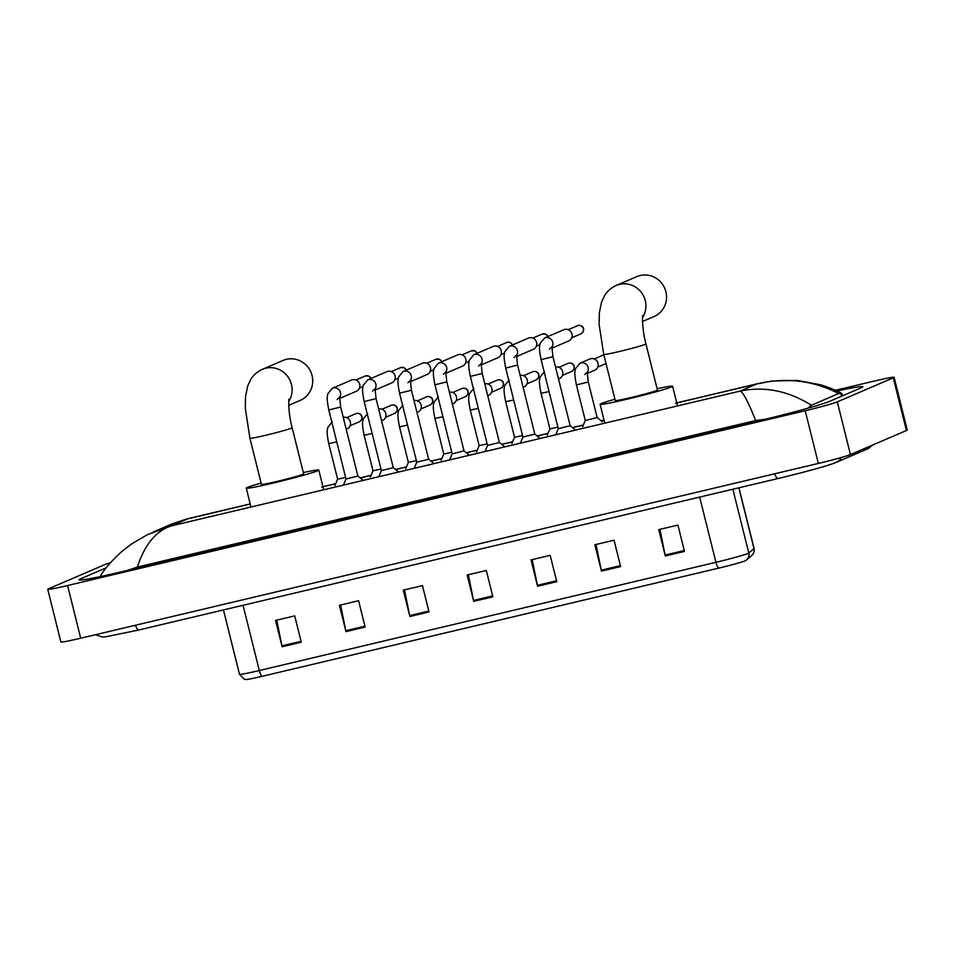 <?xml version="1.0" encoding="UTF-8"?>
<svg xmlns="http://www.w3.org/2000/svg" width="955" height="955" viewBox="0 0 955 955"><rect width="100%" height="100%" fill="white"/><g stroke="black" fill="none" stroke-linecap="round" stroke-linejoin="round"><path stroke-width="1.43" d="M684.484 551.429L677.919 525.083L658.759 529.619L665.325 555.965L684.484 551.429M659.929 529.345L665.122 555.046A5.432 1.409 76.7 0 0 665.325 555.965M620.619 566.566L614.053 540.22L594.893 544.756L601.459 571.102L620.619 566.566M596.063 544.481L601.256 570.171A5.432 1.409 76.7 0 0 601.459 571.102M556.753 581.691L550.187 555.344L531.028 559.893L537.593 586.227L556.753 581.691M532.198 559.606L537.39 585.308A5.432 1.409 76.7 0 0 537.593 586.227M301.291 642.226L294.725 615.88L275.565 620.416L282.131 646.762L301.291 642.226M276.747 620.141L281.928 645.843A5.432 1.409 76.7 0 0 282.131 646.762M365.156 627.089L358.591 600.743L339.431 605.291L345.996 631.625L365.156 627.089M340.613 605.004L345.794 630.706A5.432 1.409 76.7 0 0 345.996 631.625M429.022 611.964L422.456 585.618L403.296 590.154L409.862 616.5L429.022 611.964M404.478 589.88L409.659 615.569A5.432 1.409 76.7 0 0 409.862 616.5M492.887 596.827L486.322 570.481L467.162 575.017L473.728 601.364L492.887 596.827M468.344 574.743L473.525 600.444A5.432 1.409 76.7 0 0 473.728 601.364M745.628 560.537A6.792 6.757 -130.5 0 0 746.631 559.833L745.485 560.645A22.287 0.967 166 0 1 718.697 568.13L262.064 676.331A22.287 0.967 166 0 1 246.092 679.494L244.217 679.196L239.49 674.278A27.182 1.182 -14 0 0 259.318 670.517A6.792 1.755 76.7 0 0 262.064 676.331M835.35 390.297L874.291 381.069A27.182 1.182 166 0 1 894.119 377.309L907.25 430.001A27.182 1.182 166 0 1 906.426 430.526L850.439 454.568A27.182 1.182 166 0 1 818.351 463.438L80.709 638.215A27.182 1.182 166 0 1 60.881 641.975L47.75 589.295A27.182 1.182 166 0 1 48.574 588.769L104.561 564.715A27.182 1.182 166 0 1 110.422 562.746M894.119 377.309A27.182 1.182 166 0 1 893.283 377.834L837.308 401.876A27.182 1.182 166 0 1 805.208 410.745L67.566 585.522A27.182 1.182 166 0 1 47.75 589.295M106.196 567.831L80.817 578.73A58.434 2.555 -14 0 0 79.038 579.852A58.434 2.555 -14 0 0 121.655 571.77L760.944 420.284A58.434 2.555 -14 0 0 829.943 401.231L861.052 387.861A58.434 2.555 -14 0 0 862.819 386.739A58.434 2.555 -14 0 0 836.89 391.025M842.668 395.764L841.988 393.627L838.693 393.532L811.428 405.242L807.99 408.179M766.447 419.09L755.656 420.534C748.183 401.745 742.99 391.932 740.077 391.108C764.298 386.023 788.078 390.738 811.428 405.242M100.621 576.522L101.015 574.994C105.348 567.974 112.38 560.072 122.109 551.262L131.909 543.741L147.715 534.514L171.22 525.907C155.868 531.052 144.599 544.756 137.425 567.019L755.656 420.534M137.425 567.019L127.158 570.565M838.693 393.532C812.645 380.245 785.249 377.082 756.515 384.053L771.64 381.057L797.413 380.448L820.87 384.853C830.241 387.897 837.284 390.822 841.988 393.627M187.204 518.851L172.473 523.722L187.204 518.851L250.21 503.93M288.708 405.326L300.216 400.384A21.738 20.986 -113.2 0 0 311.557 373.823A21.738 20.986 -113.2 0 0 286.381 359.331A21.738 20.986 -113.2 0 0 283.05 360.441L262.422 369.299A21.738 20.986 66.8 0 1 265.753 368.2A21.738 20.986 66.8 0 1 288.112 377.07A21.738 20.986 66.8 0 1 288.756 401.434M292.135 427.745A21.738 0.943 -14 0 1 291.478 428.162A21.738 0.943 -14 0 1 265.8 435.253A21.738 0.943 -14 0 1 249.935 438.273L261.431 484.376A21.738 0.943 -14 0 0 280.006 480.711A21.738 0.943 -14 0 0 302.974 474.265A21.738 0.943 -14 0 0 303.63 473.847L292.135 427.745C287.694 411.163 288.804 396.528 288.959 399.644M303.308 472.57A37.364 1.635 166 0 1 318.791 470.075A37.364 1.635 166 0 1 317.657 470.791A37.364 1.635 166 0 1 278.192 481.857A37.364 1.635 166 0 1 246.271 488.148A37.364 1.635 166 0 1 247.405 487.432A37.364 1.635 166 0 1 261.109 483.087M642.524 321.489L654.02 316.559A21.738 20.986 -113.2 0 0 665.372 289.998A21.738 20.986 -113.2 0 0 640.184 275.506A21.738 20.986 -113.2 0 0 636.866 276.604L616.238 285.461A21.738 20.986 66.8 0 1 619.556 284.363A21.738 20.986 66.8 0 1 641.915 293.233A21.738 20.986 66.8 0 1 642.572 317.597M645.938 343.919A21.738 0.943 -14 0 1 645.282 344.337A21.738 0.943 -14 0 1 619.604 351.428A21.738 0.943 -14 0 1 603.751 354.436L615.247 400.539A21.738 0.943 -14 0 0 633.81 396.874A21.738 0.943 -14 0 0 656.777 390.44A21.738 0.943 -14 0 0 657.434 390.022L645.938 343.919C641.497 327.326 642.608 312.691 642.775 315.819M657.112 388.733A37.364 1.635 166 0 1 672.595 386.238A37.364 1.635 166 0 1 671.472 386.954A37.364 1.635 166 0 1 631.995 398.02A37.364 1.635 166 0 1 600.086 404.323A37.364 1.635 166 0 1 601.22 403.595A37.364 1.635 166 0 1 614.925 399.25M340.672 407.009L357.874 476.032L346.008 478.992L328.807 409.97L340.672 407.009L339.61 397.089L337.139 399.524M339.538 397.59A6.112 5.897 66.8 0 0 332.316 388.291L351.536 380.03A6.112 5.897 66.8 0 1 359.689 384.292A6.112 5.897 66.8 0 1 356.358 391.264L339.491 398.51M376.055 398.617L393.257 467.64L381.391 470.6L364.177 401.577L376.055 398.617L374.993 388.709L372.522 391.144M374.921 389.21A6.112 5.897 66.8 0 0 367.687 379.899L386.906 371.65A6.112 5.897 66.8 0 1 395.072 375.9A6.112 5.897 66.8 0 1 391.741 382.883L374.873 390.129M411.426 390.237L428.64 459.26L416.774 462.22L399.56 393.197L411.426 390.237L410.375 380.317L407.904 382.752M410.304 380.83A6.112 5.897 66.8 0 0 403.07 371.519L422.289 363.27A6.112 5.897 66.8 0 1 430.454 367.52A6.112 5.897 66.8 0 1 427.124 374.503L410.256 381.749M443.287 374.372L445.758 371.937L446.809 381.857L464.023 450.879L452.157 453.828L449.566 459.952M445.675 372.438A6.112 5.897 66.8 0 0 438.452 363.139L457.672 354.878A6.112 5.897 66.8 0 1 465.837 359.14A6.112 5.897 66.8 0 1 462.495 366.123L445.627 373.369M504.658 446.761L499.405 442.487L487.539 445.448L470.326 376.425L482.191 373.477L481.141 363.557L478.658 365.992M481.057 364.058A6.112 5.897 66.8 0 0 473.835 354.759L493.055 346.498A6.112 5.897 66.8 0 1 501.22 350.76A6.112 5.897 66.8 0 1 497.877 357.731L481.01 364.977M514.041 357.612L516.512 355.176L517.574 365.085L534.788 434.107L522.922 437.056M516.44 355.678A6.112 5.897 66.8 0 0 509.218 346.367L528.437 338.118A6.112 5.897 66.8 0 1 536.591 342.368A6.112 5.897 66.8 0 1 533.26 349.351L516.392 356.597M570.159 425.715L558.293 428.688L541.091 359.665L552.957 356.704L551.894 346.784L549.423 349.22M551.823 347.286A6.112 5.897 66.8 0 0 544.601 337.986L563.82 329.726A6.112 5.897 66.8 0 1 571.973 333.987A6.112 5.897 66.8 0 1 568.643 340.971L551.775 348.217M345.626 477.452L337.616 479.183L328.747 443.621L336.757 441.879M343.251 417.347A6.112 5.897 66.8 0 1 347.011 428.914L346.211 429.261M381.009 469.06L372.999 470.803L364.13 435.241L372.14 433.498M378.622 408.955A6.112 5.897 66.8 0 1 382.394 420.534L381.594 420.88M416.392 460.68L408.382 462.423L399.512 426.849L407.522 425.118M414.004 400.575A6.112 5.897 66.8 0 1 417.777 412.154L416.977 412.488M451.775 452.3L443.765 454.031L434.895 418.469L442.905 416.726M449.387 392.195A6.112 5.897 66.8 0 1 453.148 403.762L452.36 404.108M487.157 443.908L479.147 445.651L470.278 410.089L478.288 408.346M484.77 383.815A6.112 5.897 66.8 0 1 488.53 395.382L487.742 395.728M522.528 435.528L514.53 437.271L505.661 401.697L513.671 399.966M520.153 375.422A6.112 5.897 66.8 0 1 523.913 387.002L523.125 387.336M557.911 427.148L549.901 428.879L541.043 393.317L549.041 391.586M555.535 367.042A6.112 5.897 66.8 0 1 559.296 378.622L558.508 378.956M588.28 381.976L597.15 417.538L585.284 420.498L576.414 384.937L588.28 381.976L587.23 372.056L584.758 374.491M587.158 372.569A6.112 5.897 66.8 0 0 579.924 363.258L589.844 358.996A6.112 5.897 66.8 0 1 598.009 363.258A6.112 5.897 66.8 0 1 594.679 370.23L587.11 373.489M751.836 555.38L746.631 559.833A6.792 6.757 -130.5 0 0 748.792 553.052L753.996 548.6A27.182 1.182 -14 0 0 754.08 548.48C754.629 554.342 751.024 555.941 751.836 555.38A6.792 6.757 -130.5 0 0 753.996 548.6L738.836 487.814M718.697 568.13A6.792 1.755 -103.3 0 1 715.94 562.316A27.182 1.182 -14 0 0 748.792 553.052L732.879 489.223M243.048 605.291L259.318 670.517L715.94 562.316L699.681 497.089M492.661 595.908L473.525 600.444M428.795 611.045L409.659 615.569M364.929 626.17L345.794 630.706M301.064 641.306L281.928 645.843M556.526 580.771L537.39 585.308M620.392 565.647L601.256 570.171M684.258 550.51L665.122 555.046M774.612 473.799A10.875 2.805 76.7 0 0 778.218 478.479A10.875 2.805 76.7 0 0 778.337 478.443M841.307 457.493A10.875 10.493 66.8 0 1 836.174 462.375L867.271 449.017A10.875 10.493 66.8 0 0 871.605 445.472M135.335 625.274A10.875 2.805 76.7 0 0 138.941 629.954A10.875 2.805 76.7 0 0 139.06 629.918M250.234 504.013L187.657 518.84L171.22 525.907L740.077 391.108L756.515 384.053L675.531 403.249M604.038 420.188L601.232 420.845M583.35 425.082L572.534 427.649M547.967 433.475L537.152 436.029M512.584 441.855L501.769 444.409M477.202 450.235L466.386 452.801M441.819 458.615L431.003 461.181M406.436 467.007L395.633 469.562M371.065 475.387L360.25 477.954M335.683 483.767L321.716 487.074M805.208 410.745L818.351 463.438M837.308 401.876L850.439 454.568M893.283 377.834L906.426 430.526M67.566 585.522L80.709 638.215M81.127 580.007L80.817 578.73M841.498 396.265L840.758 393.305M809.9 407.63L809.661 406.663M371.053 378.455L368.797 376.055L365.204 376.007A4.417 4.262 66.8 0 1 370.91 378.514M406.436 370.074L404.18 367.675L400.575 367.627A4.417 4.262 66.8 0 1 401.255 367.4A4.417 1.146 76.7 0 0 401.255 367.4A4.417 4.262 66.8 0 1 406.293 370.134M441.819 361.694L439.563 359.295L435.958 359.247A4.417 4.262 66.8 0 1 441.676 361.754M477.202 353.314L474.945 350.915L471.34 350.855A4.417 4.262 66.8 0 1 477.058 353.374M446.809 381.857L434.943 384.817C432.424 372.14 433.522 371.567 433.988 368.582L438.452 363.139M507.511 342.224A4.417 1.146 76.7 0 0 507.451 342.236L506.723 342.475A4.417 4.262 66.8 0 1 512.441 344.982M512.584 344.922L510.328 342.523L507.451 342.236A4.417 1.146 76.7 0 0 507.403 342.248M547.955 336.542L545.699 334.143L542.106 334.095A4.417 4.262 66.8 0 1 547.824 336.602M517.574 365.085L505.708 368.045C503.19 355.379 504.288 354.794 504.753 351.822L509.218 346.367M580.974 333.82C586.167 330.323 583.087 324.569 578.205 325.464L577.489 325.703A4.417 4.262 66.8 0 1 583.278 328.425A4.417 4.262 66.8 0 1 580.974 333.82L571.723 337.795M359.331 421.776C364.524 418.278 361.444 412.512 356.573 413.42L355.845 413.658A4.417 4.262 66.8 0 1 361.647 416.38A4.417 4.262 66.8 0 1 359.331 421.776L350.091 425.751M392.016 405.027A4.417 1.146 76.7 0 0 391.956 405.039L391.228 405.278A4.417 4.262 66.8 0 1 397.017 408A4.417 4.262 66.8 0 1 394.713 413.396L385.474 417.359M394.713 413.396C399.906 409.898 396.826 404.132 391.956 405.039A4.417 1.146 76.7 0 0 391.908 405.051M430.096 405.004C435.289 401.506 432.209 395.752 427.339 396.647L426.61 396.886A4.417 4.262 66.8 0 1 432.4 399.608A4.417 4.262 66.8 0 1 430.096 405.004L420.845 408.979M465.479 396.623C470.672 393.126 467.592 387.36 462.721 388.267L461.993 388.506A4.417 4.262 66.8 0 1 462.674 388.279A4.417 1.146 76.7 0 0 462.674 388.279A4.417 4.262 66.8 0 1 465.479 396.623L456.227 400.599M500.862 388.243C506.055 384.746 502.975 378.98 498.104 379.887L497.376 380.126A4.417 4.262 66.8 0 1 503.166 382.848A4.417 4.262 66.8 0 1 500.862 388.243L491.61 392.219M536.244 379.851C541.437 376.365 538.357 370.6 533.475 371.507L532.759 371.746A4.417 4.262 66.8 0 1 538.548 374.467A4.417 4.262 66.8 0 1 536.244 379.851L526.993 383.826M568.917 363.115A4.417 1.146 76.7 0 0 568.858 363.115L568.141 363.354A4.417 4.262 66.8 0 1 573.931 366.075A4.417 4.262 66.8 0 1 571.627 371.471L562.376 375.446M571.627 371.471C576.808 367.973 573.74 362.22 568.858 363.115A4.417 1.146 76.7 0 0 568.81 363.139M604.24 354.735L603.512 354.974A4.417 4.262 66.8 0 1 603.858 354.842M754.08 548.48L738.943 487.79M239.49 674.278L223.446 609.935M95.309 634.753L102.543 637.009L106.208 636.722L138.941 629.954L778.218 478.479C802.403 472.701 827.997 465.837 836.174 462.375M872.989 444.887L867.271 449.017M322.933 486.692L335.718 483.66M360.154 477.87L371.101 475.28M395.537 469.49L406.484 466.9M430.92 461.11L441.867 458.507M466.303 452.73L477.249 450.127M501.673 444.338L512.632 441.747M537.056 435.958L548.015 433.367M572.439 427.577L583.386 424.975M601.137 420.773L604.014 420.093M676.749 402.855L759.01 383.361M172.413 523.746L153.206 531.995M249.935 438.273L245.316 408.418L245.519 396.659L247.763 385.796L250.676 379.589C253.433 375.04 257.349 371.602 262.422 369.299M246.271 488.148L250.974 507.01M318.791 470.075L323.697 489.772M603.751 354.436L599.131 324.581L599.334 312.822L601.566 301.971L604.491 295.752C607.237 291.203 611.152 287.765 616.238 285.461M600.086 404.323L604.778 423.172M672.595 386.238L677.513 405.935M332.316 388.291L327.851 393.735C327.386 396.719 326.288 397.292 328.807 409.97M346.008 478.98L343.43 485.104M362.948 386.596L359.438 388.1M357.874 476.02L363.139 480.293M365.204 376.007L355.952 379.983M367.687 379.899L363.234 385.354C362.769 388.327 361.67 388.912 364.177 401.577M381.391 470.6L378.801 476.712M398.331 378.204L394.821 379.708M393.257 467.64L398.522 471.913M400.575 367.627L391.335 371.602M403.07 371.519L398.617 376.974C398.139 379.947 397.041 380.52 399.56 393.197M416.774 462.22L414.183 468.332M433.701 369.824L430.204 371.328M428.64 459.26L433.904 463.533M435.958 359.247L426.718 363.21M452.157 453.84L434.943 384.817M469.084 361.444L465.574 362.948M464.023 450.879L469.287 455.153M471.34 350.855L462.089 354.83M473.835 354.759L469.371 360.202C468.905 363.175 467.807 363.76 470.326 376.425M487.539 445.448L484.949 451.572M504.467 353.052L500.957 354.568M499.405 442.499L482.191 373.477M506.723 342.475L497.471 346.45M520.332 443.18L522.91 437.068L505.708 368.045M539.85 344.671L536.34 346.176M534.788 434.107L540.041 438.381M542.106 334.095L532.854 338.058M544.601 337.986L540.136 343.442C539.671 346.414 538.572 346.987 541.091 359.665M558.293 428.688L555.715 434.8M575.423 430.001L570.159 425.727L552.957 356.704M577.489 325.703L568.237 329.678M332.256 421.943L327.804 427.398C327.338 430.371 326.228 430.944 328.747 443.621M337.616 479.183L334.978 485.427M355.845 413.658L346.605 417.633M367.639 413.563L363.187 419.006C362.709 421.991 361.611 422.564 364.13 435.241M372.999 470.803L370.361 477.046M391.228 405.278L381.988 409.253M403.022 405.171L398.557 410.626C398.092 413.599 396.994 414.183 399.512 426.849M408.382 462.411L405.744 468.654M426.61 396.886L417.359 400.861M438.405 396.791L433.94 402.246C433.475 405.218 432.376 405.791 434.895 418.469M443.765 454.031L441.126 460.274M461.993 388.506L452.742 392.481M473.787 388.41L469.323 393.854C468.857 396.838 467.759 397.411 470.278 410.089M479.147 445.651L476.509 451.894M497.376 380.126L488.124 384.101M509.17 380.03L504.706 385.474C504.24 388.458 503.142 389.031 505.661 401.697M514.518 437.259L511.88 443.502M532.759 371.746L523.507 375.709M544.553 371.638L540.088 377.094C539.623 380.066 538.524 380.651 541.043 393.317M549.901 428.879L547.263 435.122M568.141 363.354L558.89 367.329M579.924 363.258L575.471 368.714C575.006 371.686 573.895 372.259 576.414 384.937M585.284 420.498L582.645 426.742M606.019 363.509L597.758 367.066M597.15 417.538L602.414 421.812M603.512 354.974L594.273 358.949"/></g></svg>
